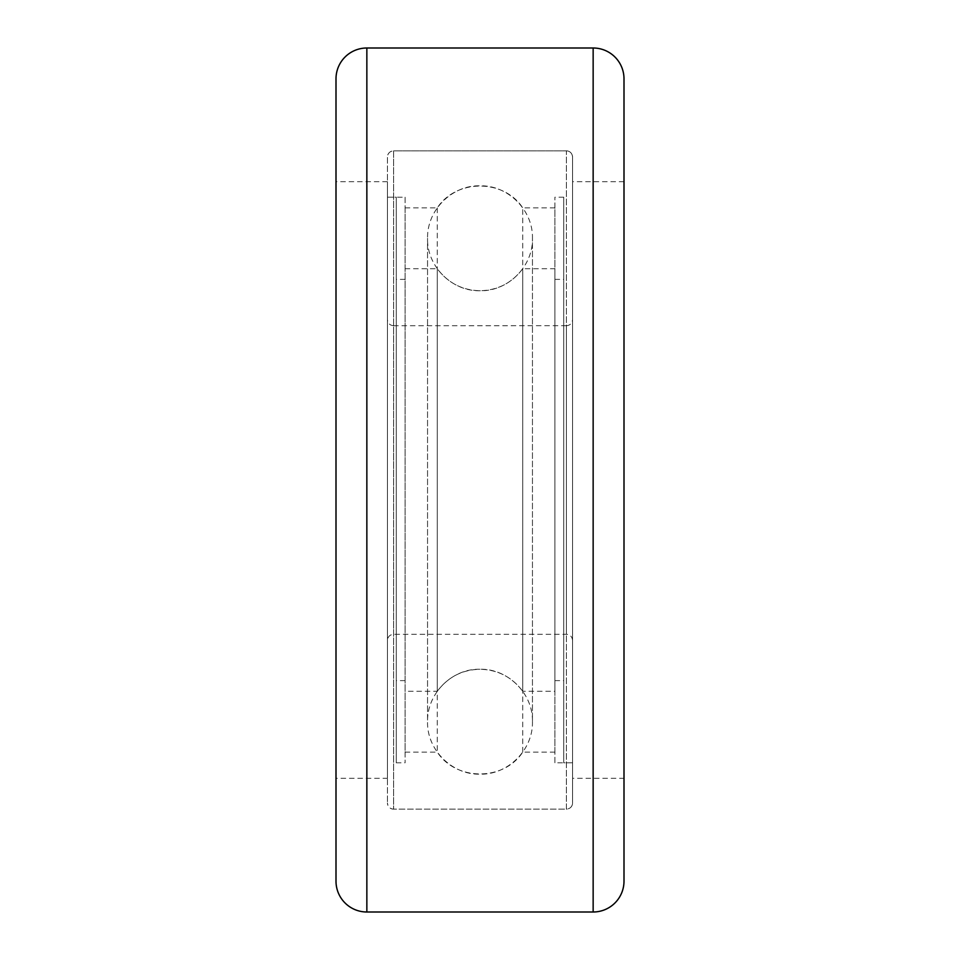 <?xml version="1.0" encoding="UTF-8"?>
<svg xmlns="http://www.w3.org/2000/svg" width="960" height="960" viewBox="0 0 960 960"><rect width="100%" height="100%" fill="white"/><g stroke="black" fill="none" stroke-linecap="round" stroke-linejoin="round"><path stroke-width="0.72" stroke-dasharray="4.8 3.6" d="M566.4 150.852A6.168 6.168 0 0 1 572.568 157.032L572.568 802.968L572.568 157.032C572.172 153.24 570.12 151.188 566.4 150.852L393.6 150.852A6.168 6.168 0 0 0 387.432 157.032L387.432 802.968L387.432 157.032C387.828 153.24 389.88 151.188 393.6 150.852L393.6 809.148A6.168 6.168 0 0 1 387.432 802.968C387.828 806.76 389.88 808.812 393.6 809.148L393.6 150.852L393.6 809.148L393.6 150.852L566.4 150.852L566.4 809.148A6.168 6.168 0 0 0 572.568 802.968C572.172 806.76 570.12 808.812 566.4 809.148L393.6 809.148L566.4 809.148L566.4 150.852M624 778.284L624 181.716L624 778.284L572.568 778.284L572.568 181.716L572.568 778.284M624 181.716L572.568 181.716M387.432 778.284L387.432 181.716L387.432 778.284L336 778.284L336 181.716L336 778.284M387.432 181.716L336 181.716M336 78.852L336 881.148M624 881.148L624 78.852M405.084 197.22L405.084 762.804L405.084 197.22L387.432 197.196L387.432 762.804L387.432 197.196L387.432 762.804L387.432 197.196L396.252 197.196L396.252 762.804L396.252 197.22M554.916 762.78L554.916 197.196L554.916 762.804L572.568 762.804L572.568 197.196L572.568 762.804L572.568 197.196L572.568 762.78L563.748 762.804L563.748 197.196L563.748 762.804M437.268 207.888L437.268 752.136L437.268 207.888M522.732 752.112L522.732 207.864L522.732 752.112M554.916 752.112L554.916 207.864L554.916 752.112M405.084 207.888L405.084 752.136L405.084 207.888M405.084 691.284L405.084 268.728L405.084 691.284L437.268 691.284L437.268 268.716L437.268 691.272C447.96 677.052 462.204 669.708 480 669.252C452.94 668.34 427.02 692.712 427.548 721.716L427.548 238.284L427.548 721.716C426.816 749.748 451.968 774.9 480 774.168C508.032 774.9 533.184 749.748 532.452 721.716L532.452 238.284C533.184 210.252 508.032 185.1 480 185.832C452.94 184.92 427.02 209.28 427.548 238.284C426.816 266.316 451.968 291.468 480 290.748C508.032 291.468 533.184 266.316 532.452 238.284L532.452 721.716C533.184 693.684 508.032 668.532 480 669.252C497.796 669.708 512.04 677.052 522.732 691.284L522.732 268.716L522.732 691.284L554.916 691.284L554.916 268.716L554.916 691.284M405.084 680.604L405.084 279.372L405.084 680.604M387.432 680.604L387.432 279.372L387.432 680.604M554.916 279.396L554.916 680.628L554.916 279.396M572.568 279.396L572.568 680.628L572.568 279.396M387.432 319.56L387.432 640.452L387.432 319.56C387.792 323.292 389.856 325.344 393.6 325.716L393.6 634.284L393.6 325.728L566.4 325.716L566.4 634.284L566.4 325.728C570.144 325.344 572.208 323.292 572.568 319.548L572.568 640.452L572.568 319.56M405.084 268.728L437.268 268.716C447.96 282.948 462.204 290.292 480 290.748C497.796 290.292 512.04 282.948 522.732 268.716L554.916 268.728M563.748 680.604L563.748 279.372L563.748 680.604M563.748 197.196L554.916 197.196M396.252 680.604L396.252 279.372L396.252 680.604M593.148 48L593.148 912M366.852 912L366.852 48M405.084 207.864L437.268 207.864C456.288 178.812 503.712 178.812 522.732 207.864L554.916 207.864M405.084 752.136L437.268 752.136C456.288 781.188 503.712 781.188 522.732 752.136L554.916 752.136M396.252 762.804L405.084 762.804M405.084 680.628L396.252 680.628M554.916 680.628L563.748 680.628M572.568 640.452C572.208 636.708 570.144 634.656 566.4 634.284L393.6 634.284C389.856 634.656 387.792 636.708 387.432 640.452M554.916 279.372L563.748 279.372M405.084 279.372L396.252 279.372"/><path stroke-width="1.44" d="M336 881.148L336 78.852A30.852 30.852 0 0 1 366.852 48L366.852 912A30.852 30.852 0 0 1 336 881.148M593.148 912L593.148 48A30.852 30.852 0 0 1 624 78.852L624 881.148A30.852 30.852 0 0 1 593.148 912L366.852 912M593.148 48L366.852 48"/></g></svg>
